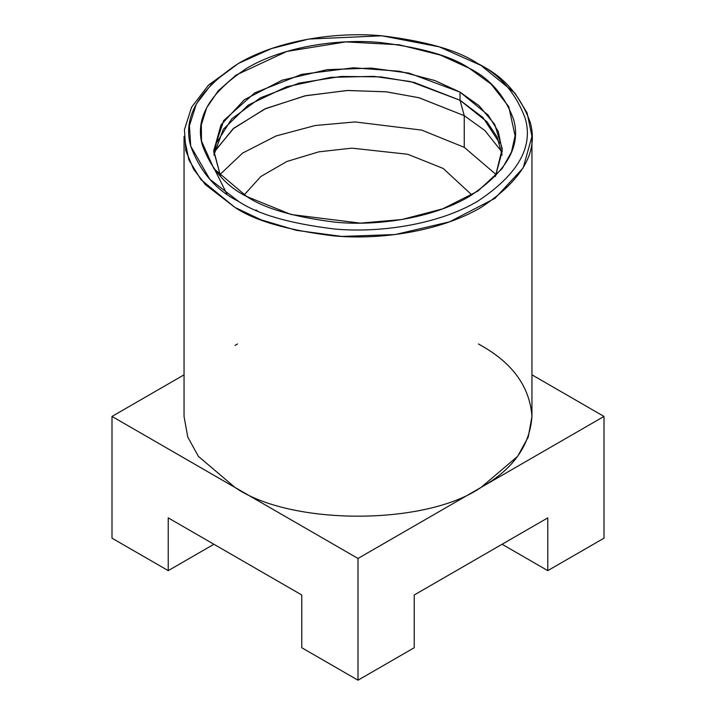 <?xml version="1.0" encoding="UTF-8"?>
<svg xmlns="http://www.w3.org/2000/svg" width="716" height="716" viewBox="0 0 716 716"><rect width="100%" height="100%" fill="white"/><g stroke="black" fill="none" stroke-linecap="round" stroke-linejoin="round"><path stroke-width="1.07" d="M220.609 176.494L213.717 150.297L223.777 120.467L254.663 92.901L301.74 74.33L353.525 67.778L399.492 71.26L434.952 80.577L460.03 92.14L478.941 105.61L494.693 124.36L502.229 148.597L495.391 176.494L502.292 151.04L498.273 131.52L488.205 115.142L460.03 92.14L409.149 73.148L371.371 68.101L327.14 69.667L282.068 80.21L244.389 99.694L220.993 124.906L213.708 151.04L220.609 176.494M257.384 210.755L255.97 209.949M246.832 196.56L291.09 214.514L360.39 223.132L401.891 219.535L442.873 208.786L477.832 191.136L502.113 168.654L511.439 152.159L515.099 135.843L508.754 106.63L491.131 84.103L469.168 68.199L440.385 55.069L399.206 44.786L345.801 41.886L286.848 51.436L236.101 75.064L218.237 90.816L206.664 107.785L201.33 124.844L201.5 141.043L213.887 168.654L246.832 196.56C226.023 186.258 211.202 169.146 202.368 145.214C194.689 118.489 209.511 92.82 246.832 68.199C284.127 46.155 339.303 38.592 380.232 42.521C421.688 47.623 451.331 56.188 469.168 68.199C489.977 78.492 504.798 95.613 513.632 119.545C521.311 146.261 506.489 171.938 469.168 196.56C431.873 218.604 376.697 226.166 335.768 222.229C294.312 217.127 264.669 208.571 246.832 196.56M499.58 143.093L483.032 117.585L460.03 100.258L414.26 82.447L380.858 76.907L341.281 76.415L299.127 83.101L260.463 97.77L231.662 118.91L216.42 143.093L213.878 155.104L223.276 129.328L248.246 105.082L286.373 86.842L330.801 77.346L373.85 76.361L410.483 81.561L460.03 100.258L460.03 92.14L460.03 100.258L486.996 121.827L497.092 137.007L502.122 155.104M214.943 170.059L226.847 193.893M460.03 100.258L464.245 115.67L484.956 130.607L501.71 151.694L484.956 130.607L464.245 115.67L460.03 100.258M214.29 151.694L233.917 128.092L265.887 108.483L305.893 95.649L347.869 90.467L386.604 91.854L419.173 97.779L464.245 115.67L418.86 97.698L386.014 91.782L346.974 90.502L304.739 95.899L264.678 109.029L232.924 128.943L213.735 152.759M464.245 115.67L464.245 147.326L496.313 174.776L464.245 147.326L464.245 115.67M219.687 174.776L242.617 153.099L275.937 135.995L315.201 125.515L355.064 121.935L421.715 130.106L464.245 147.326L421.715 130.106L355.064 121.935L315.201 125.515L275.937 135.995L242.617 153.099L219.687 174.776M244.129 194.958L260.803 176.539L286.848 161.494L318.754 151.855L351.842 148.149L407.726 154.262L443.159 168.43L471.871 194.958L443.159 168.43L407.726 154.262L351.842 148.149L318.754 151.855L286.848 161.494L260.803 176.539L244.129 194.958M477.483 63.393C458.312 50.487 426.45 41.286 381.897 35.8C337.898 31.576 278.605 39.702 238.518 63.393C198.404 89.858 182.473 117.451 190.725 146.171C200.22 171.894 216.151 190.295 238.518 201.366C257.688 214.272 289.55 223.473 334.103 228.959C378.102 233.183 437.395 225.057 477.483 201.366C517.596 174.901 533.527 147.299 525.275 118.579C515.78 92.856 499.849 74.464 477.483 63.393L477.491 63.393C499.849 74.464 515.78 92.856 525.275 118.579C533.527 147.299 517.596 174.901 477.483 201.366C437.395 225.057 378.102 233.183 334.103 228.959C289.55 223.473 257.688 214.272 238.518 201.366L209.842 179.286L190.725 146.171L189.409 125.765L196.345 103.972L212.777 82.501L238.509 63.393L271.597 48.536L308.802 39.049L381.897 35.8L439.248 46.835L481 65.424L477.483 63.393L481 65.424L514.965 93.152L527.101 112.895L531.952 136.434L523.163 167.947L494.962 198.341L449.541 221.835L395.205 234.544L341.881 236.432L296.343 230.346L260.919 219.767L235 207.452C254.735 220.743 287.537 230.212 333.396 235.85C378.692 240.209 439.731 231.841 481 207.452C522.295 180.208 538.692 151.801 530.198 122.23C520.416 95.756 504.019 76.818 481 65.424M238.509 63.393L208.508 85.088L191.593 107.194L184.451 129.623L185.802 150.637L193.544 169.146L205.483 184.728L235 207.452L201.035 179.716L188.899 159.972L184.048 136.434L184.048 416.435L187.744 437.011L198.359 456.325L235 487.444C290.356 525.759 425.644 525.759 481 487.444L517.641 456.325L528.256 437.011L531.952 416.435L531.952 136.434M604 416.435L531.952 374.835L604 416.435L481 487.444L604 416.435L604 538.172L547.767 570.634L502.086 544.258L547.767 570.634L604 538.172L604 416.435M478.44 343.975L481 345.425C512.817 363.298 529.795 386.971 531.952 416.435C529.795 445.898 512.817 469.571 481 487.444C425.644 525.759 290.356 525.759 235 487.444L358 558.462L481 487.444L358 558.462L358 680.2L301.767 647.738L358 680.2L414.233 647.738L358 680.2L358 558.462L112 416.435L235 487.444M235 345.425L237.56 343.975M168.233 570.634L112 538.172L112 416.435L184.048 374.835L112 416.435L112 538.172L168.233 570.634L213.914 544.258L168.233 570.634L168.233 517.883L168.233 570.634M414.233 647.738L414.233 594.987L547.767 517.883L547.767 570.634L547.767 517.883L414.233 594.987L414.233 647.738M168.233 517.883L301.767 594.987L301.767 647.738L301.767 594.987L168.233 517.883"/></g></svg>
